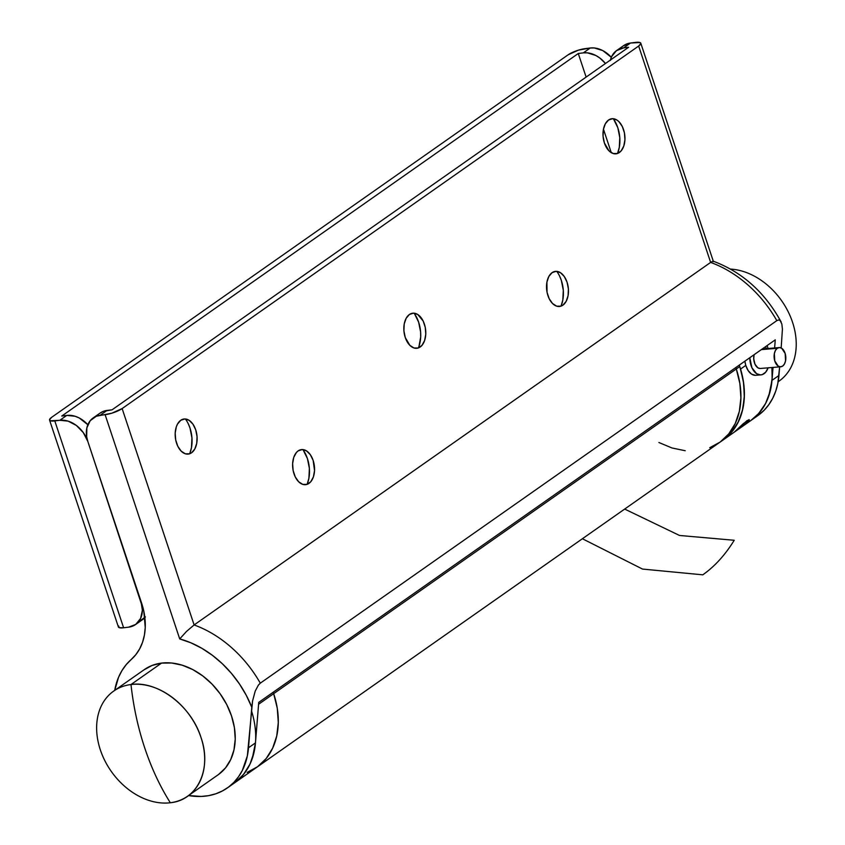 <?xml version="1.0" encoding="UTF-8"?>
<svg xmlns="http://www.w3.org/2000/svg" width="845" height="845" viewBox="0 0 845 845"><rect width="100%" height="100%" fill="white"/><g stroke="black" fill="none" stroke-linecap="round" stroke-linejoin="round"><path stroke-width="1.27" d="M143.798 669.969L152.111 665.448L161.553 663.093L130.996 684.534A64.252 48.186 -125.1 0 0 100.344 749.864A64.252 48.186 -125.1 0 0 170.32 802.75A192.755 118.406 -97 0 1 144.696 747.836A192.755 118.406 -97 0 1 130.996 684.534L161.553 663.093A64.252 48.186 -125.1 0 0 144.305 669.61L113.748 691.052A64.252 48.186 54.9 0 1 130.996 684.534A64.252 48.186 54.9 0 1 196.367 726.383A64.252 48.186 54.9 0 1 187.569 796.233A64.252 48.186 54.9 0 1 170.32 802.75L170.32 802.75A64.252 48.186 54.9 0 1 104.96 760.912A64.252 48.186 54.9 0 1 113.748 691.052M582.395 538.751L642.506 569.065L702.808 574.822C714.733 566.425 725.211 554.901 734.22 540.272L679.507 535.466L624.666 509.07M778.15 381.729L779.122 381.042A64.252 48.186 -125.1 0 0 790.022 315.692A64.252 48.186 -125.1 0 0 730.619 269.101M187.569 796.233L218.126 774.791A64.252 48.186 -125.1 0 0 226.914 704.941A64.252 48.186 -125.1 0 0 161.553 663.093L171.746 663.019L182.309 665.216L192.818 669.599L202.895 676.011L212.127 684.186L220.175 693.829L226.735 704.572L231.53 715.979L234.403 727.629L235.227 739.069L233.98 749.864L230.696 759.592L225.52 767.883L218.633 774.421M170.32 802.75L170.32 802.75C197.476 800.236 212.179 768.918 200.983 737.421C191.16 705.755 157.614 680.405 130.996 684.534C133.404 706.452 137.967 727.545 144.696 747.836C151.456 768.105 160.001 786.41 170.32 802.75M257.556 766.732L266.164 758.556L272.629 748.195L276.727 736.027L278.29 722.538L277.266 708.237L273.674 693.671L258.591 704.265L273.674 693.671L273.188 692.235L273.674 693.671A80.317 60.238 -125.1 0 0 273.188 692.235A80.317 60.238 54.9 0 1 273.674 693.671A80.317 60.238 54.9 0 1 256.922 767.186A80.317 60.238 -125.1 0 0 273.674 693.671L736.291 368.98L273.674 693.671L277.266 708.237L278.29 722.538L276.727 736.027L272.629 748.195L266.164 758.556L257.556 766.732L247.152 772.393M251.493 710.856A80.317 60.238 54.9 0 1 234.308 783.051L719.528 442.495A80.317 60.238 -125.1 0 0 736.291 368.98A80.317 60.238 -125.1 0 0 735.794 367.543A80.317 60.238 54.9 0 1 736.291 368.98L735.794 367.543L736.291 368.98L739.766 366.54A80.317 60.238 -125.1 0 0 739.28 365.103A80.317 60.238 54.9 0 1 740.569 369.054L745.786 365.399L740.569 369.054L743.716 383.619L744.297 397.815L742.29 411.114L737.769 422.996L730.904 433.01L722.929 440.108L732.245 431.425L738.72 421.063L742.818 408.895L744.382 395.407L743.357 381.106L739.766 366.54L736.291 368.98L739.871 383.545L736.291 368.98A80.317 60.238 54.9 0 1 719.528 442.495L723.014 440.055A80.317 60.238 -125.1 0 0 739.766 366.54L740.569 369.054A80.317 60.238 54.9 0 1 723.014 440.055L734.801 431.774M568.22 54.745L51.693 417.282L568.22 54.745L578.476 50.13L590.264 47.996L583.314 52.876L578.276 53.499L586.124 77.085L578.276 53.499L61.759 416.036L578.276 53.499L583.314 52.876A25.699 19.277 54.9 0 1 605.485 63.502L599.844 58.041L595.82 55.485L587.391 52.844L583.314 52.876L590.264 47.996L594.341 47.964L602.781 50.594L611.315 57.312A25.699 19.277 -125.1 0 0 590.264 47.996L585.236 48.619A12.855 3.148 161.6 0 0 568.22 54.745M603.457 129.169L611.262 152.649L603.457 129.169M610.428 60.037A25.699 19.277 54.9 0 1 616.67 50.51A25.699 19.277 54.9 0 1 623.568 47.901L628.595 47.278L112.068 409.814L628.595 47.278L623.568 47.901L630.518 43.021L639.971 42.535L640.827 43.539L638.662 46.042L122.134 408.568L638.662 46.042L710.634 262.415L194.118 624.941L122.134 408.568L111.878 413.184L96.309 416.258L90.225 420.683L86.845 427.897L86.676 436.791L87.827 441.449L83.285 432.587L76.367 425.457L68.128 421.137L59.837 420.292L66.787 415.413L75.089 416.258L79.293 418.011L87.838 424.729A25.699 19.277 -125.1 0 0 66.787 415.413L61.759 416.036L66.787 415.413L59.837 420.292L50.383 420.789L49.528 419.785L51.693 417.282A12.855 3.148 161.6 0 0 49.559 420.092L118.384 626.958A12.855 3.148 -18.4 0 0 123.613 627.782L128.651 627.159L123.613 627.782L54.798 420.916L59.837 420.292A25.699 19.277 54.9 0 1 87.827 441.449L141.59 603.066A64.252 48.186 54.9 0 1 131.25 659.47L126.222 664.624L121.976 670.581L118.553 677.268L114.719 690.376A80.317 60.238 54.9 0 1 131.25 659.47L135.887 654.579L139.668 648.823L142.53 642.306L144.389 635.155L145.245 627.508L143.819 611.305L87.827 441.449A25.699 19.277 54.9 0 1 93.182 417.926A25.699 19.277 54.9 0 1 100.08 415.317L107.04 410.438A25.699 19.277 -125.1 0 0 100.143 413.047L93.182 417.926M140.914 601.038A25.699 19.277 54.9 0 1 135.549 624.561A25.699 19.277 54.9 0 1 128.651 627.159L135.749 624.413L140.576 618.477L142.382 610.27L140.914 601.038M135.549 624.561L142.499 619.67A25.699 19.277 -125.1 0 0 144.854 617.611M118.617 625.923L119.198 627.655L123.613 627.782L54.798 420.916A12.855 3.148 161.6 0 1 49.559 420.092M145.456 616.913L139.383 621.339M658.889 442.505L672.029 447.987L685.232 450.734M709.768 447.702L720.172 442.041L728.77 433.865L735.245 423.503L739.343 411.335L740.907 397.847L739.871 383.545L740.907 397.847L739.343 411.335L735.245 423.503L728.77 433.865L720.172 442.041M562.897 305.172A17.671 10.858 -97 0 1 547.93 295.634A17.671 10.858 -97 0 1 552.081 272.66L548.838 276.463L546.905 282.167L547.053 292.328L549.165 298.676L552.545 303.524L556.675 306.165L560.932 306.165L562.897 305.172L566.15 301.359L568.083 295.666L568.4 288.937L567.058 282.198L564.259 276.495L560.436 272.671L556.158 271.329L552.081 272.66A17.671 10.858 -97 0 1 560.837 272.946A17.671 10.858 -97 0 1 568.262 287.585A17.671 10.858 -97 0 1 564.629 303.587A17.671 10.858 -97 0 1 562.897 305.172M619.385 152.522A17.671 10.858 -97 0 1 604.407 142.985A17.671 10.858 -97 0 1 608.569 120.011L605.316 123.824L603.383 129.528L603.066 136.256L604.407 142.985L609.023 150.885L613.153 153.515L617.41 153.526L621.138 150.906L623.779 146.058L624.93 139.721L624.413 132.855L622.3 126.518L618.92 121.659L616.913 120.032L612.636 118.68L608.569 120.011A17.671 10.858 -97 0 1 617.325 120.307A17.671 10.858 -97 0 1 624.751 134.936A17.671 10.858 -97 0 1 621.107 150.938A17.671 10.858 -97 0 1 619.385 152.522M308.985 483.382A17.671 10.858 -97 0 1 294.018 473.844A17.671 10.858 -97 0 1 298.169 450.871L296.405 452.497L293.764 457.346L292.623 463.683L293.141 470.538L295.254 476.886L298.634 481.745L302.763 484.375L307.02 484.386L310.749 481.766L313.389 476.918L314.541 470.58L313.146 460.419L310.347 454.705L306.524 450.892L302.246 449.54L298.169 450.871A17.671 10.858 -97 0 1 306.925 451.167A17.671 10.858 -97 0 1 314.351 465.796A17.671 10.858 -97 0 1 310.717 481.798A17.671 10.858 -97 0 1 308.985 483.382M420.208 346.989A17.671 10.858 -97 0 1 405.241 337.451A17.671 10.858 -97 0 1 409.402 314.488L406.149 318.29L404.216 323.994L403.899 330.722L405.241 337.451L409.857 345.351L413.987 347.982L418.243 347.992L421.972 345.373L424.612 340.524L425.764 334.187L425.246 327.321L423.134 320.984L417.747 314.498L413.469 313.157L409.402 314.488A17.671 10.858 -97 0 1 418.148 314.773A17.671 10.858 -97 0 1 425.574 329.402A17.671 10.858 -97 0 1 421.94 345.415A17.671 10.858 -97 0 1 420.208 346.989M191.551 452.804A17.671 10.858 -97 0 1 176.584 443.266A17.671 10.858 -97 0 1 180.735 420.292L177.492 424.105L176.33 426.767L175.19 433.105L175.707 439.96L177.82 446.308L181.2 451.156L185.33 453.797L189.586 453.797L191.551 452.804L194.804 449.001L196.737 443.298L197.054 436.569L195.713 429.83L192.913 424.127L189.09 420.303L184.812 418.962L180.735 420.292A17.671 10.858 -97 0 1 189.491 420.578A17.671 10.858 -97 0 1 196.917 435.217A17.671 10.858 -97 0 1 193.283 451.219A17.671 10.858 -97 0 1 191.551 452.804M613.755 119.441L617.822 127.753L619.776 137.534L619.311 147.326L617.526 153.484A25.699 15.791 83 0 0 613.227 118.712M414.589 313.917L418.655 322.22L420.609 332.011L420.683 336.997L419.014 346.218M188.192 423.599L189.998 428.024L191.942 437.816L191.477 447.607L189.692 453.765A25.699 15.791 83 0 0 185.393 418.993M303.355 450.3L307.432 458.613L309.376 468.405L308.911 478.185L307.126 484.343A25.699 15.791 83 0 0 302.827 449.572M559.538 275.966L561.344 280.392L563.298 290.184L562.833 299.975L561.038 306.133A25.699 15.791 83 0 0 556.739 271.351M234.255 783.093L240.814 777.506L245.451 771.929L249.286 765.581L252.254 758.556L255.465 742.882L248.504 747.772A80.317 60.238 54.9 0 1 227.358 787.941L234.308 783.051A80.317 60.238 -125.1 0 0 255.465 742.882L258.739 702.375L775.266 339.848L774.611 347.96L775.266 339.848L258.739 702.375L255.465 742.882L248.504 747.772L251.789 707.265L246.275 695.319L239.441 683.932L231.403 673.328L222.33 663.726L212.422 655.329L201.86 648.305L190.885 642.802L179.71 638.926L105.118 414.694L100.08 415.317L107.04 410.438L112.068 409.814L103.27 411.378L99.942 413.184M610.322 60.481L611.632 56.583L616.459 50.658L623.568 47.901L630.518 43.021L635.556 42.398A12.855 3.148 161.6 0 1 640.795 43.222A12.855 3.148 161.6 0 1 638.662 46.042L710.634 262.415A105.72 79.293 54.9 0 1 776.819 320.635L778.636 319.959L780.104 320.519L781.847 324.015L782.417 329.127L781.171 347.982L782.417 329.127L781.847 324.015L780.104 320.519L778.636 319.959L776.819 320.635A105.72 79.293 -125.1 0 0 710.634 262.415L194.118 624.941A105.72 79.293 54.9 0 1 260.292 683.172L776.819 320.635L260.292 683.172A105.72 79.293 -125.1 0 0 194.118 624.941L122.134 408.568A12.855 3.148 161.6 0 1 105.118 414.694L179.71 638.926L186.491 631.458L194.118 624.941L186.491 631.458L179.71 638.926A92.876 69.66 54.9 0 1 251.789 707.265L252.57 700.98L255.222 691.073L258.39 685.105L260.292 683.172L258.39 685.105L255.222 691.073L252.57 700.98L247.363 755.842L242.325 770.471L238.491 776.808L233.864 782.385L228.488 787.117L222.446 790.931L215.834 793.782L208.726 795.631L201.237 796.444L188.541 795.557A80.317 60.238 54.9 0 0 227.358 787.941M757.733 415.677L764.303 410.089L768.929 404.512L772.763 398.164L775.731 391.15L777.801 383.545L779.639 366.888L778.942 375.476L771.992 380.356L773.038 367.427L771.992 380.356A80.317 60.238 54.9 0 1 750.835 420.525A80.317 60.238 -125.1 0 0 771.918 367.522L772.129 378.285L770.112 391.584L765.591 403.466L758.726 413.48L750.751 420.578M616.67 50.51L623.621 45.63A25.699 19.277 -125.1 0 1 630.518 43.021L623.42 45.778M749.209 420.145L744.804 424.56L734.516 431.975L746.959 420.662L749.283 419.754L747.276 422.437L738.868 428.922L757.796 415.645A80.317 60.238 -125.1 0 0 778.942 375.476L771.992 380.356L768.781 396.03L765.802 403.054L761.979 409.392L757.342 414.969L750.782 420.567M712.842 261.179L710.634 262.415L712.842 261.179L713.317 261.696M713.191 261.168C742.163 272.027 764.778 292.222 781.034 321.744L781.15 321.966M418.359 347.95A25.699 15.791 83 0 0 414.061 313.178M738.868 428.922L734.442 431.996L743.283 423.672L749.082 419.606M768.073 348.499A80.317 60.238 -125.1 0 0 767.102 345.573L768.073 348.499M255.486 742.597L254.123 751.902L250.025 764.06L243.55 774.432L234.952 782.597M768.126 367.839A16.066 9.728 -94.7 0 1 764.06 373.691A16.066 9.728 -94.7 0 1 760.891 374.884A16.066 9.728 -94.7 0 1 749.79 357.72L751.923 367.755L756.592 373.67L760.394 374.905L762.274 374.599L765.665 372.222L768.137 367.807M755.293 375.317L751.501 374.092L748.163 370.606L745.786 365.399L744.899 361.164A16.066 9.728 85.3 0 0 755.8 375.296L760.891 374.884M777.263 348.298L761.356 349.608L777.263 348.298L775.478 350.379L774.369 353.495L774.738 360.857L778.171 366.065L780.442 366.804L782.65 366.086A9.633 5.841 -94.7 0 1 780.748 366.793A9.633 5.841 -94.7 0 1 774.358 359.294A9.633 5.841 -94.7 0 1 777.263 348.298A9.633 5.841 -94.7 0 1 779.164 347.58A9.633 5.841 -94.7 0 1 785.554 355.09A9.633 5.841 -94.7 0 1 782.65 366.086L784.435 364.005L785.544 360.889L785.174 353.527L781.741 348.309L779.47 347.57L777.263 348.298M760.067 368.494L757.785 367.755L754.986 364.195L753.729 358.85L754.089 354.71A9.633 5.841 85.3 0 0 760.363 368.473L780.748 366.793M766.542 348.626L765.359 346.799A16.066 9.728 -94.7 0 1 766.542 348.626M713.338 261.316L640.795 43.222M779.143 347.591L762.253 348.985"/></g></svg>
